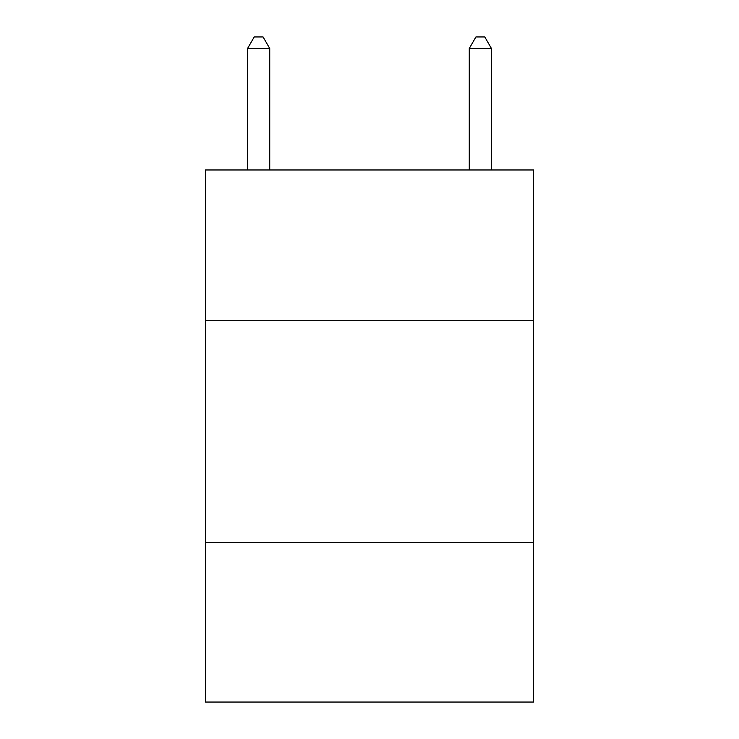 <?xml version="1.0" encoding="UTF-8"?>
<svg xmlns="http://www.w3.org/2000/svg" width="739" height="739" viewBox="0 0 739 739"><rect width="100%" height="100%" fill="white"/><g stroke="black" fill="none" stroke-linecap="round" stroke-linejoin="round"><path stroke-width="1.11" d="M533.558 320.726L533.558 169.97L205.442 169.97L205.442 320.726L533.558 320.726L533.558 702.05L205.442 702.05L205.442 320.726M533.558 542.426L205.442 542.426M269.735 169.97L269.735 48.478L247.565 48.478L247.565 169.97M247.565 48.478L254.216 36.95L263.084 36.95L269.735 48.478M491.435 169.97L491.435 48.478L469.265 48.478L469.265 169.97M469.265 48.478L475.916 36.95L484.784 36.95L491.435 48.478"/></g></svg>

